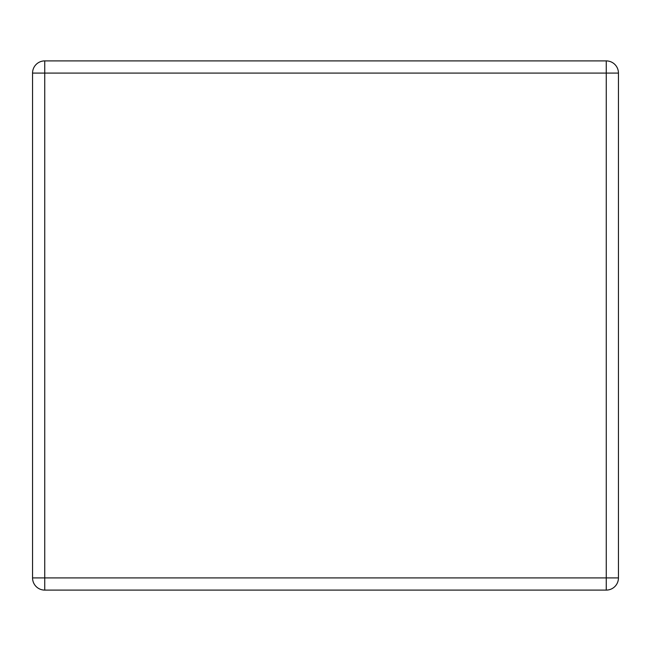 <?xml version="1.0" encoding="UTF-8"?>
<svg xmlns="http://www.w3.org/2000/svg" width="651" height="651" viewBox="0 0 651 651"><rect width="100%" height="100%" fill="white"/><g stroke="black" fill="none" stroke-linecap="round" stroke-linejoin="round"><path stroke-width="0.98" d="M44.74 60.901L606.26 60.901A12.19 12.19 0 0 1 618.45 73.083L618.45 577.917A12.19 12.19 0 0 1 606.26 590.099L44.74 590.099A12.19 12.19 0 0 1 32.55 577.917L32.55 73.083A12.19 12.19 0 0 1 44.74 60.901L44.74 577.917L606.26 577.917L606.26 73.083L32.55 73.083M618.45 577.917L606.26 577.917L606.26 590.099M44.74 590.099L44.74 577.917L32.55 577.917M606.26 60.901L606.26 73.083L618.45 73.083"/></g></svg>
